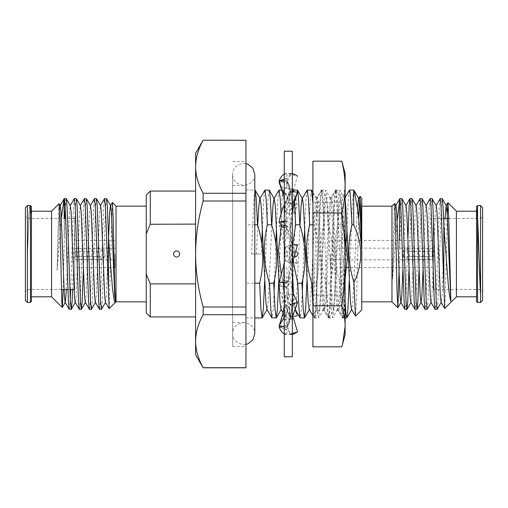 <?xml version="1.0" encoding="UTF-8"?>
<svg xmlns="http://www.w3.org/2000/svg" width="508" height="508" viewBox="0 0 508 508"><rect width="100%" height="100%" fill="white"/><g stroke="black" fill="none" stroke-linecap="round" stroke-linejoin="round"><path stroke-width="0.38" stroke-dasharray="2.54 1.91" d="M255.06 190.056L253.886 198.622L251.536 254L261.417 254L261.753 243.904M292.335 269.38L289.376 206.032L288.373 198.761L288.03 198.761L287.026 206.032L282.327 301.968L281.324 309.239L280.981 309.239M271.793 225.393L268.224 301.968L267.221 309.239L266.878 309.239M257.696 225.393L256.476 254M357.416 207.41L352.819 301.968L351.815 309.239L351.473 309.239M345.129 200.063L344.424 198.761L343.421 206.032L338.722 301.968L337.718 309.239L337.375 309.239L336.372 301.968L331.667 206.032L330.67 198.761L330.321 198.761L329.317 206.032L324.618 301.968L323.615 309.239L323.272 309.239L322.269 301.968L317.57 206.032L316.567 198.761L316.224 198.761L315.22 206.032L310.521 301.968L309.518 309.239L309.175 309.239M299.993 225.393L296.424 301.968L295.421 309.239L295.078 309.239L293.58 294.424M349.256 280.968L352.577 198.622L353.822 190.176M345.129 236.811L342.119 224.815L337.903 224.815C333.185 244.291 333.889 263.747 340.017 283.185L344.233 283.185L345.129 302.482M344.233 283.185L345.129 279.013M330.137 283.185C334.855 263.709 334.15 244.253 328.022 224.815L323.806 224.815C319.087 244.291 319.792 263.747 325.92 283.185L330.137 283.185L331.426 309.378L331.984 315.69L332.753 317.817L333.775 309.378L339.033 192.31L339.801 190.183L340.824 198.622L342.119 224.815M312.903 283.185L316.039 283.185L317.329 309.378L317.887 315.69L318.656 317.817L319.678 309.378L324.936 192.31L325.704 190.183L326.727 198.622L328.022 224.815M316.039 283.185C320.758 263.709 320.053 244.253 313.919 224.815L312.903 224.815M306.959 280.968L310.28 198.622L311.455 190.056M312.903 203.219L313.919 224.815M284.277 283.185L287.839 283.185L289.135 309.378L290.309 317.945L291.484 309.378L292.335 293.243M292.862 280.968L296.183 198.622L297.358 190.056M287.839 283.185C292.564 263.709 291.852 244.253 285.725 224.815L281.508 224.815L281.045 214.122M278.765 280.968L282.08 198.622L283.254 190.056L284.048 193.796M284.277 196.412L285.725 224.815M264.668 280.968L267.983 198.622L269.157 190.056M278.892 190.183L277.87 198.622L276.485 227.032M275.857 243.904L274.625 279.051M274.098 291.516L273.171 309.378L271.996 317.945M281.203 273.92L283.432 282.524M294.481 201.359L293.662 191.643M292.995 190.183L291.967 198.622L287.268 309.378L286.709 315.69L285.94 317.817L284.918 309.378L284.277 297.777M292.684 244.9L292.538 251.771L291.694 253.117M264.795 190.183L263.766 198.622L262.388 227.032M251.536 254L261.417 254M293.11 261.061L292.71 256.375L291.763 255.099M307.092 190.183L306.064 198.622L304.686 227.032M304.051 243.904L302.825 279.051M302.298 291.516L301.365 309.378L300.19 317.945M323.806 224.815L322.517 198.622L321.958 192.31L321.189 190.183L320.161 198.622L315.462 309.378L314.909 315.69L314.141 317.817L312.903 305.86M337.903 224.815L336.055 192.31L335.286 190.183L334.264 198.622L329.006 315.69L328.238 317.817L327.215 309.378L325.92 283.185M349.39 190.183L348.361 198.622L346.977 227.032M346.469 240.405L343.103 315.69L342.335 317.817L341.312 309.378L340.017 283.185M358.692 218.402L356.629 297.383L355.53 316.109M359.893 196.393L359.378 201.016M29.921 205.562L29.083 212.052L27.311 258.737L29.14 212.141L30.08 205.746M27.311 258.737L29.197 212.052L29.978 205.588M59.068 203.714L58.299 218.357L57.125 270.58L59.347 212.141L60.287 205.746M66.402 289.547L69.418 212.141L70.358 205.746M75.197 302.254L76.136 295.859L79.489 212.141L80.429 205.746M85.268 302.254L86.208 295.859L89.56 212.141L90.5 205.746M95.333 302.254L96.272 295.859L99.632 212.141L100.571 205.746M105.404 302.254L106.343 295.859L108.566 237.541M109.176 308.693L112.306 202.521M99.504 309.385L100.343 301.968L103.702 206.032L104.451 198.685M89.433 309.385L90.272 301.968L93.631 206.032L94.38 198.685M79.362 309.385L80.207 301.968L83.56 206.032L84.309 198.685M70.682 289.547L73.489 206.032L74.244 198.685M69.291 309.385L70.256 299.447M57.125 270.58L61.271 218.453M106.47 198.615L105.632 206.032L102.273 301.968L101.524 309.315M64.802 218.453L63.125 289.547M66.192 198.615L65.227 208.553M76.257 198.615L75.419 206.032L72.612 289.547M86.328 198.615L85.49 206.032L83.363 269.716M96.399 198.615L95.561 206.032L92.202 301.968L91.453 309.315M445.046 218.453L442.024 295.859L441.084 302.254M436.251 205.746L435.312 212.141L431.952 295.859L431.013 302.254M426.18 205.746L425.24 212.141L423.043 269.716M416.109 205.746L415.169 212.141L411.817 295.859L410.877 302.254M406.038 205.746L405.098 212.141L402.901 269.716M395.967 205.746L395.027 212.141L392.468 279.235L393.852 218.224L394.627 203.505M397.154 220.713L392.468 279.235M407.937 238.284L405.816 301.968L404.971 309.385M419.989 198.685L419.24 206.032L415.887 301.968L415.042 309.385M430.06 198.685L429.311 206.032L425.952 301.968L425.113 309.385M440.131 198.685L439.382 206.032L436.023 301.968L435.185 309.385M447.211 214.789L445.522 291.827L444.735 308.483M437.204 309.315L437.953 301.968L441.312 206.032L442.15 198.615M427.133 309.315L427.882 301.968L431.241 206.032L432.079 198.615M419.043 269.716L421.17 206.032L422.008 198.615M408.978 269.716L411.099 206.032L411.937 198.615M399.167 267.595L401.028 206.032L401.872 198.615M74.746 259.531L74.746 257.562L75.755 256.369L100.927 256.369L75.755 256.369L74.746 257.562L74.746 259.531L100.927 259.531L100.927 256.369L100.927 259.531L74.746 259.531L74.746 248.469L74.746 250.438L75.755 251.631L100.927 251.631L100.927 248.469L100.927 251.631L75.755 251.631L74.746 250.438L74.746 248.469L100.927 248.469L74.746 248.469L74.746 289.547L74.746 218.453L74.746 259.531M100.927 256.369L100.927 257.023L100.927 256.369M75.755 256.369L75.755 251.631L75.755 256.369M104.959 254L104.959 257.023L104.959 254M115.03 254L115.03 267.595L115.03 254M245.942 254L245.942 346.545L245.942 254M245.942 140.202L245.942 367.798M203.149 140.202L203.149 140.291C198.247 149.066 195.726 157.893 195.593 166.789C195.739 175.724 198.26 184.556 203.149 193.281L203.149 201.009C198.234 218.618 195.713 236.284 195.593 254C195.751 271.945 198.266 289.611 203.149 306.991L203.149 314.719C198.247 323.501 195.726 332.334 195.593 341.211C195.739 350.152 198.26 358.978 203.149 367.709L203.149 367.798M245.942 140.291L203.149 140.291M245.942 367.709L203.149 367.709M245.942 314.719L203.149 314.719M245.942 306.991L203.149 306.991M245.942 201.009L203.149 201.009M245.942 193.281L203.149 193.281M195.593 153.295L195.593 354.705M195.593 224.104L195.593 316.941L195.593 224.104L150.273 224.104L150.273 191.059M150.273 316.941L150.273 283.896L195.593 283.896M150.273 224.104L146.247 233.928L146.247 274.072L150.273 283.896M146.247 195.085L146.247 233.928M176.638 257.023A3.023 3.023 0 0 0 179.661 254A3.023 3.023 0 0 0 176.638 250.977A3.023 3.023 0 0 0 173.615 254A3.023 3.023 0 0 0 176.638 257.023M146.247 254L146.247 301.835L146.247 254M146.247 274.072L146.247 312.915M116.034 206.165L116.034 301.835M51.581 211.201L51.581 296.799M31.445 296.799L31.445 211.201M25.4 207.575L25.4 300.425M27.413 254L27.413 289.547L27.413 254M245.942 344.411L243.726 344.634C236.398 343.345 232.708 339.649 232.651 333.559C232.708 327.463 236.398 323.767 243.726 322.478C251.054 323.767 254.749 327.463 254.806 333.559L254.806 174.441C254.749 180.537 251.054 184.233 243.726 185.522C236.398 184.233 232.708 180.537 232.651 174.441L232.651 346.545L232.651 174.441C232.708 168.351 236.398 164.656 243.726 163.366L245.942 163.589M295.974 251.32A3.023 3.023 0 0 0 291.56 254A3.023 3.023 0 0 0 294.577 257.023A3.023 3.023 0 0 0 297.599 254A3.023 3.023 0 0 0 292.538 251.771M433.254 259.607L433.254 257.677L432.245 256.54L407.073 256.54L432.245 256.54L433.254 257.677L433.254 259.607L407.073 259.607L407.073 256.54L407.073 259.607L433.254 259.607L433.254 248.393L433.254 250.323L432.245 251.46L407.073 251.46L407.073 248.393L407.073 251.46L432.245 251.46L433.254 250.323L433.254 248.393L407.073 248.393L433.254 248.393L433.254 254L433.254 240.405L433.254 289.547L433.254 218.453L433.254 259.607M407.073 256.54L407.073 257.023L407.073 256.54M432.245 256.54L432.245 251.46L432.245 256.54M403.041 254L403.041 257.023L403.041 254M330.537 254L330.537 267.595L330.537 254M361.753 249.377L361.753 242.138M361.753 309.893L361.753 198.107M391.966 301.835L391.966 206.165M399.517 247.847L399.517 240.405M456.419 296.799L456.419 211.201M476.555 254L476.555 296.799M482.6 300.425L482.6 207.575M480.587 205.562L480.587 302.438M254.806 224.815L245.942 224.815L245.942 317.945L245.942 283.185L254.806 283.185M245.942 283.185L245.942 224.815M64.173 236.588L64.173 218.453M27.413 253.594L27.413 205.562M292.71 256.375A3.023 3.023 0 0 0 294.361 257.01M27.413 302.438L27.413 257.397M292.335 151.282L292.335 356.718M284.277 151.143L284.277 356.857M286.823 287.522L286.868 286.988L286.15 286.931L286.099 287.445L279.108 285.68L287.503 286.15L286.823 287.522C288.481 293.713 290.246 298.996 292.119 303.384L292.335 334.562L292.335 317.252L286.868 327.4L284.277 326.815M289.833 262.985L291.205 263.061L289.75 262.979L284.277 244.018L284.277 301.485C286.969 300.501 287.82 298.425 286.823 295.256L286.099 287.445M290.278 263.036L290.246 262.966C291.052 257.137 286.537 248.406 292.335 244.64L292.335 303.898L296.742 313.468M284.277 303.371L284.277 333.477C290.005 333.794 285.109 330.27 286.099 329.394L279.108 327.158L287.503 327.235L286.823 329.47L286.099 329.394M289.75 316.719L291.205 316.801L289.75 316.719L285.617 305.384L283.299 280.27L279.108 285.68C279.508 289.884 282.981 300.495 284.277 303.416L284.277 301.485M289.75 262.979L285.617 261.048L283.299 231.108L279.108 225.641L283.477 241.637L284.277 244.018L284.277 241.681C286.969 240.392 287.82 237.941 286.823 234.321L286.099 225.908L279.108 225.641L287.503 226.231L286.823 225.939L286.868 225.425L286.15 225.381L286.099 225.908M284.277 190.519L284.277 241.681M279.229 182.48L284.277 190.462L284.277 189.097C290.005 188.182 285.109 181.178 286.099 180.829L279.108 182.22L287.503 182.582L286.868 180.6L286.099 180.829M284.277 174.2L284.277 189.097M293.053 190.094L293.414 190.17L297.517 175.99L287.401 173.52L284.277 174.13L284.277 174.523C290.005 174.206 285.109 177.73 286.099 178.606L284.277 179.184M284.277 204.629L284.277 174.523M289.833 191.021L291.205 191.199L289.833 191.021L284.277 204.584L284.277 206.515C286.969 207.499 287.82 209.575 286.823 212.744L286.099 220.555L284.277 221.012M289.833 245.015L291.205 244.939L289.75 245.021L284.277 263.982L284.277 206.515M284.277 263.982L284.277 266.319C286.969 267.608 287.82 270.059 286.823 273.679L286.099 282.092L284.277 282.162M284.277 317.481L284.277 266.319M290.271 304.197L291.205 303.987L289.75 304.019L287.217 311.283L284.277 317.538L284.277 318.903C290.005 319.818 285.109 326.822 286.099 327.171M284.277 333.8L284.277 318.903M291.205 333.75L287.401 334.48L284.277 333.87L284.277 333.477M293.414 190.17L292.633 188.932L291.103 192.164L286.823 178.53L292.335 173.99C286.537 173.565 291.052 173.145 290.246 173.971L289.63 173.482L292.335 173.438L292.335 317.252M292.335 173.438L292.335 190.748L286.976 181.204M292.335 244.64L292.335 190.748L297.517 205.365L293.414 213.97L291.103 193.935L286.868 180.6M292.335 263.442L286.868 282.575L286.15 282.619L286.099 282.092M289.833 304.267L290.271 304.222C291.04 308.94 286.537 314.827 292.335 317.202M289.75 304.019L285.617 295.415L292.335 294.202M285.617 295.415L284.277 305.822M283.585 309.721L283.299 312.642L291.103 314.065L286.868 327.4M293.414 294.03L291.103 314.065M283.299 312.642L281.064 320.116M279.108 325.78L287.503 325.418L286.976 326.796M291.205 303.987L290.271 304.222M284.277 326.981L286.15 327.406M297.517 244.767L293.414 246.78L291.103 277.108L287.503 281.769L286.823 282.061M292.335 263.36C286.537 259.594 291.052 250.863 290.246 245.034L291.205 244.939M289.75 245.021L285.617 246.951L293.414 246.78M285.617 246.951L284.277 262.369M284.201 263.106L283.299 276.892L291.103 277.108M283.299 276.892L279.108 282.359L287.503 281.769L286.868 282.575M284.277 282.556L286.15 282.619M292.335 204.102L286.868 221.012L286.15 221.069L286.099 220.555M297.517 192.31L293.414 203.759L291.103 226.612L286.823 220.478M292.335 204.038C286.537 201.079 291.052 194.608 290.246 191.071L291.205 191.199M289.75 191.281L285.617 202.616L293.414 203.759M285.617 202.616L283.299 227.73M284.277 227.597L291.103 226.612M284.277 222.047L287.503 221.85L286.868 221.012M284.277 221.399L286.15 221.069M286.823 178.53L286.099 178.606M289.833 173.926L290.246 173.971M289.75 174.282L285.617 188.379L292.335 189.948M283.299 193.961C283.877 189.224 284.651 187.363 285.617 188.379L292.633 188.932M284.277 193.745L291.103 192.164M284.277 180.829L287.503 180.765L286.868 178.778M284.277 179.343L286.15 178.803M292.335 190.798C286.537 193.167 291.052 199.047 290.246 203.746L297.517 205.365M289.75 203.981L291.205 204.013L289.75 203.981L285.617 212.585L293.414 213.97M285.617 212.585L283.299 195.358L284.182 195.205M284.277 195.186L291.103 193.935M283.299 195.358L281.762 190.056M289.833 203.733L284.277 190.462M279.552 182.086L286.15 180.594M290.278 262.966L297.517 263.233L286.823 225.939M297.517 263.233L293.414 261.22L291.103 230.892L286.868 225.425M285.617 261.048L293.414 261.22M283.299 231.108L291.103 230.892M279.102 225.622L286.15 225.381M295.332 310.039L293.414 304.241L291.103 281.388L286.868 286.988M292.335 303.905C286.563 306.654 291.008 313.176 290.246 316.929L292.691 316.535M285.617 305.384L293.414 304.241M283.299 280.27L291.103 281.388M289.833 316.979L284.277 303.416M279.102 285.68L286.15 286.931M293.599 334.105L292.335 334.016L286.823 329.47M293.414 317.83L292.633 319.068L291.103 315.836L286.868 329.222M292.335 334.016C286.537 334.435 291.052 334.855 290.246 334.029L289.731 334.505L292.335 334.188M292.335 334.562L289.731 334.505M289.833 334.074L290.246 334.029M289.75 333.718L285.617 319.621L292.335 318.052M291.103 315.836L283.299 314.039C283.877 318.776 284.651 320.637 285.617 319.621L292.633 319.068M283.299 314.039L279.565 325.876M279.102 327.177L286.15 329.197M314.973 317.703L312.96 314.23L316.929 310.267L319.272 310.267L314.973 317.703L316.154 307.035L320.732 198.691L321.805 190.265L323.253 200.965L326.803 289.547L327.831 309.309L328.905 317.735L330.352 307.035L333.902 218.453L334.931 198.691L336.004 190.265L337.452 200.965L342.03 309.309L343.37 317.703L345.129 296.818L345.129 314.382L344.062 296.85L341.598 208.572L340.576 197.733L339.306 204.299L334.658 300.844L333.47 310.267L332.207 303.701L327.558 207.156L326.371 197.733L325.107 204.299L322.821 250.234C321.64 280.435 320.453 308.832 319.272 310.267M312.96 314.23L314.09 293.306L316.052 218.916L316.929 200.298L317.627 197.606L318.954 207.156L322.504 285.401L323.52 302.73L324.587 310.267L326.053 300.844L329.603 222.599L330.619 205.27L331.826 197.606L333.153 207.156L337.718 302.73L339.065 310.267L345.129 245.269L345.129 296.818M343.345 317.748L345.129 314.668L345.129 245.269M312.903 258.039L312.903 193.58L312.903 258.039M316.929 310.267L316.929 200.298M341.789 346.818C343.96 338.125 345.072 329.489 345.129 320.923C345.072 312.356 343.96 303.727 341.789 295.027C343.96 279.464 345.072 263.989 345.129 248.615C345.072 233.255 343.96 217.786 341.789 202.209C343.96 195.32 345.072 188.481 345.129 181.693L342.665 164.236M345.129 334.562L345.129 173.438M312.903 346.818L312.903 161.182M341.789 202.209L312.903 202.209M341.789 295.027L312.903 295.027M341.097 286.468L341.097 200.285M477.564 302.438L477.564 205.562M30.436 205.562L30.436 302.438M288.373 198.761L283.407 190.183M344.767 198.761L339.801 190.183M337.718 309.239L332.753 317.817M330.67 198.761L325.704 190.183M323.615 309.239L318.656 317.817M316.567 198.761L312.903 192.424M295.421 309.239L290.455 317.817M292.335 191.319L288.03 198.761M285.94 317.817L283.045 312.807M344.424 198.761L345.129 197.542M337.375 309.239L342.335 317.817M330.321 198.761L335.286 190.183M323.272 309.239L328.238 317.817M316.224 198.761L321.189 190.183M312.903 315.678L314.141 317.817M295.078 309.239L295.415 309.816M104.959 257.023L100.927 257.023M100.927 248.158L115.03 248.158M115.03 267.595L74.746 267.595M61.424 289.547L27.413 289.547L25.4 291.56M74.746 289.547L74.117 289.547M69.837 289.547L67.907 289.547M232.651 185.522L245.942 185.522M232.651 346.545L245.942 346.545M403.041 257.023L407.073 257.023M407.073 248.158L330.537 248.158M433.254 267.595L348.653 267.595M346.812 267.595L330.537 267.595M433.254 289.547L480.587 289.547L482.6 291.56M245.942 317.945L254.806 317.945M245.942 190.056L254.806 190.056M342.487 317.945L345.129 317.945M328.39 317.945L332.6 317.945M335.439 190.056L339.649 190.056M314.287 317.945L318.503 317.945M321.335 190.056L325.552 190.056M286.093 317.945L290.309 317.945M282.188 190.056L283.254 190.056M433.254 218.453L443.541 218.453M448.716 218.453L480.587 218.453L482.6 216.44M433.254 240.405L361.683 240.405M360.928 240.405L347.58 240.405M345.802 240.405L330.537 240.405M407.073 259.842L330.537 259.842M403.041 250.977L407.073 250.977M232.651 161.455L245.942 161.455M232.651 322.478L245.942 322.478M74.746 218.453L27.413 218.453L25.4 216.44M115.03 240.405L74.746 240.405M100.927 259.842L115.03 259.842M104.959 250.977L100.927 250.977M232.651 254L232.651 333.559L232.651 254M291.573 310.178L290.233 316.744L287.014 326.809M292.252 262.566L291.529 265.862M289.23 192.938L286.067 202.813L284.829 209.804M289.731 173.495L292.335 173.812M284.277 173.577L287.401 173.52M291.573 197.822L290.233 191.256L287.014 181.191M279.26 182.474L281.064 187.884M281.73 190.056L283.585 198.279M292.252 245.434L291.529 242.138M283.477 241.637L284.201 244.894M292.868 298.26L295.485 309.944M289.23 315.062L286.067 305.187L284.829 298.196M284.277 334.423L287.401 334.48M321.805 190.265L317.481 197.733M328.905 317.735L324.587 310.267M336.004 190.265L331.686 197.733M343.103 317.735L338.785 310.267M322.047 190.252L326.365 197.72M329.146 317.748L333.464 310.28M336.245 190.252L340.563 197.72M324.726 310.394L316.929 310.394L312.903 314.42M345.129 193.58L341.097 197.606L340.436 197.606M338.925 310.394L333.331 310.394M317.627 197.606L316.929 197.606L312.903 193.58M331.826 197.606L326.231 197.606"/><path stroke-width="0.76" d="M283.045 312.807L280.981 309.239L279.978 301.968L275.272 206.032L274.269 198.761L273.926 198.761L272.923 206.032L271.793 225.393M273.742 283.185C278.46 263.709 277.755 244.253 271.628 224.815L267.411 224.815C262.687 244.291 263.398 263.747 269.526 283.185L273.742 283.185L275.031 309.378L276.206 317.945L271.844 317.817L266.878 309.239L265.875 301.968L261.175 206.032L260.172 198.761L259.829 198.761L258.826 206.032L257.696 225.393M353.695 224.815L352 224.815C347.326 244.107 347.974 263.373 353.955 282.626C358.324 273.336 360.585 263.792 360.75 254C360.559 243.954 358.21 234.226 353.695 224.815L353.695 190.056L354.178 190.659L357.645 209.245L361.753 249.377L359.867 206.032L358.864 198.761L358.521 198.761L357.416 207.41M360.001 196.355L361.753 198.107L361.753 309.893L355.53 316.116L351.473 309.239L350.469 301.968L345.77 206.032L345.129 200.063M312.903 315.678L309.175 309.239L308.172 301.968L303.473 206.032L302.47 198.761L302.127 198.761L301.123 206.032L299.993 225.393M293.58 294.424L292.335 269.38M345.129 302.482L346.081 315.69L346.85 317.817L347.878 309.378L349.256 280.968M345.129 279.013L347.307 257.493L345.129 236.811M293.11 261.061L297.726 283.185L301.936 283.185L303.232 309.378L304.406 317.945L305.581 309.378L306.959 280.968M312.903 224.815L309.709 224.815L308.413 198.622L307.238 190.056L311.601 190.183L312.903 203.219M301.936 283.185C306.661 263.709 305.956 244.253 299.822 224.815L295.605 224.815L294.481 201.359M292.335 293.243L292.862 280.968M293.662 191.643L293.141 190.056L297.504 190.183L298.533 198.622L299.822 224.815M276.206 317.945L277.381 309.378L278.765 280.968M284.048 193.796L284.277 196.412M254.806 283.185L259.645 283.185L260.934 309.378L262.109 317.945L263.284 309.378L264.668 280.968M267.411 224.815L266.116 198.622L264.941 190.056L269.31 190.183L270.332 198.622L271.628 224.815M259.645 283.185C264.363 263.709 263.658 244.253 257.524 224.815L254.806 224.815M254.806 190.056L255.206 190.183L256.235 198.622L257.524 224.815M281.045 214.122L280.219 198.622L279.044 190.056L273.926 198.761M276.485 227.032L275.857 243.904M274.625 279.051L274.098 291.516M271.844 317.817L270.821 309.378L269.526 283.185M281.438 225.114L278.435 249.999L281.203 273.92M283.432 282.524L283.623 283.185L284.277 283.185M293.141 190.056L292.335 191.319M284.277 297.777L283.623 283.185M295.605 224.815L292.684 244.9M264.941 190.056L259.829 198.761M262.388 227.032L261.753 243.904M307.238 190.056L302.127 198.761M304.686 227.032L304.051 243.904M302.825 279.051L302.298 291.516M304.406 317.945L300.044 317.817L299.015 309.378L297.726 283.185M309.709 224.815C304.984 244.291 305.689 263.747 311.823 283.185L312.903 283.185M312.903 305.86L311.823 283.185M352 224.815L350.152 192.31L349.39 190.183L345.129 197.542M346.977 227.032L346.469 240.405M355.429 316.078L353.955 282.626M361.753 235.185L360.864 207.709L359.994 196.355L358.521 198.761M359.378 201.016L358.692 218.402M30.023 205.645L30.874 213.112L30.023 205.645L27.413 205.562L27.413 302.438L25.4 300.425L25.4 207.575L27.413 205.562M29.978 205.588L30.874 213.112M63.125 289.547L62.319 307.454L61.855 303.086L59.887 218.999L59.125 203.74L60.287 205.746L61.03 212.141L64.383 295.859L65.126 302.254L69.209 309.315L71.228 309.385L70.383 301.968L67.031 206.032L66.275 198.685L64.173 198.685C65.056 196.088 65.907 223.539 66.777 254L68.453 301.968L69.209 309.315M62.319 307.454L65.322 302.254L66.402 289.547M66.275 198.685L70.358 205.746L71.101 212.141L74.454 295.859L75.197 302.254L79.362 309.385L81.293 309.385L80.454 301.968L77.102 206.032L76.346 198.685L74.327 198.615L75.171 206.032L78.524 301.968L79.28 309.315M76.346 198.685L80.429 205.746L81.172 212.141L84.525 295.859L85.268 302.254L89.433 309.385L91.364 309.385L90.526 301.968L87.173 206.032L86.417 198.685L84.398 198.615L85.236 206.032L88.595 301.968L89.344 309.315M86.417 198.685L90.5 205.746L91.237 212.141L94.596 295.859L95.333 302.254L99.504 309.385L101.435 309.385L100.597 301.968L97.238 206.032L96.488 198.685L94.469 198.615L95.307 206.032L98.666 301.968L99.416 309.315M96.488 198.685L100.571 205.746L101.308 212.141L104.667 295.859L105.404 302.254L109.118 308.674L116.034 301.835L116.034 206.165L112.37 202.501L113.138 217.513L114.751 288.03L115.532 302.317C114.846 302.374 114.325 301.377 113.983 299.339L112.554 288.95L109.684 254L108.483 236.328L107.309 206.032L106.559 198.685L104.54 198.615L105.378 206.032L109.118 308.674M108.566 237.541L109.703 212.141L110.439 205.746L112.37 202.501M106.559 198.685L110.642 205.746L111.379 212.141L114.738 295.859L115.532 302.317M100.368 205.746L104.54 198.615M90.297 205.746L94.469 198.615M80.232 205.746L84.398 198.615M70.161 205.746L74.327 198.615M70.256 299.447L70.682 289.547M61.271 218.453L64.173 198.691L64.173 218.453M59.125 203.74L51.581 211.201L31.445 211.201L31.445 206.566L31.445 301.435L31.445 296.799L51.581 296.799L51.581 211.201M65.227 208.553L64.802 218.453M72.612 289.547L72.066 301.968L71.228 309.385M83.363 269.716L82.137 301.968L81.293 309.385M95.536 302.254L91.364 309.385M105.607 302.254L101.435 309.385M478.892 254L480.689 296.78C479.533 280.708 478.263 223.831 477.126 209.975L478.892 254M480.689 296.78L477.126 209.975M476.555 211.201L476.555 254L476.555 206.566L476.555 211.201L456.419 211.201L456.419 296.799L444.678 308.464L441.058 206.032L440.22 198.615L442.239 198.685L442.989 206.032L443.827 226.27L448.316 284.969C449.269 294.322 450.126 299.695 450.875 301.092L447.059 212.141L446.119 205.746L445.046 218.453M444.678 308.464L441.084 302.254L440.347 295.859L436.988 212.141L436.251 205.746L432.168 198.685L432.918 206.032L436.277 301.968L437.115 309.385L441.287 302.254M437.115 309.385L435.096 309.315L431.013 302.254L430.276 295.859L426.917 212.141L426.18 205.746L422.097 198.685L422.846 206.032L426.206 301.968L427.044 309.385L431.216 302.254M423.043 269.716L421.881 295.859L421.145 302.254L417.062 309.315L417.817 301.968L419.043 269.716M427.044 309.385L425.025 309.315L420.942 302.254L420.205 295.859L416.852 212.141L416.109 205.746L412.026 198.685L412.782 206.032L416.135 301.968L417.062 309.315M416.973 309.385L414.96 309.315L410.877 302.254L410.134 295.859L406.781 212.141L406.038 205.746L401.955 198.685L402.711 206.032L406.063 301.968L406.902 309.385L407.746 301.968L408.978 269.716M402.901 269.716L401.745 295.859L401.002 302.254L397.872 307.664L399.167 267.595M406.902 309.385L404.889 309.315L400.806 302.254L400.063 295.859L396.71 212.141L395.967 205.746L394.684 203.53L395.446 218.859L397.046 292.03L397.872 307.664M404.889 309.315L404.133 301.968L400.78 206.032L399.853 198.685L397.154 220.713M414.96 309.315L414.204 301.968L410.851 206.032L410.007 198.615L409.169 206.032L407.937 238.284M425.025 309.315L424.275 301.968L420.916 206.032L420.078 198.615L415.912 205.746M435.096 309.315L434.346 301.968L430.987 206.032L430.149 198.615L425.977 205.746M440.22 198.615L436.048 205.746M450.875 301.092L448.697 217.659L447.923 202.711L447.211 214.789M430.149 198.615L432.168 198.685M420.078 198.615L422.097 198.685M410.007 198.615L412.026 198.685M399.936 198.615L401.955 198.685M361.753 206.165L391.966 206.165L394.684 203.53M245.942 140.291L203.149 140.202L245.942 140.291L245.942 193.281L203.149 193.281C198.247 184.499 195.726 175.666 195.593 166.789C195.739 157.848 198.26 149.022 203.149 140.291M245.942 367.709L203.149 367.709C198.247 358.934 195.726 350.107 195.593 341.211L195.593 354.705L203.149 367.798L245.942 367.798L245.942 193.281M245.942 201.009L203.149 201.009L203.149 193.281M245.942 306.991L203.149 306.991C198.266 289.611 195.751 271.945 195.593 254C195.713 236.284 198.234 218.618 203.149 201.009M245.942 314.719L203.149 314.719L203.149 306.991M203.149 140.202L195.593 153.295L195.593 341.211C195.739 332.276 198.26 323.444 203.149 314.719M195.593 224.104L150.197 224.276M150.273 191.059L150.273 224.104L146.247 233.928L146.247 195.085L150.273 191.059L195.593 191.059M176.638 250.977A3.023 3.023 0 0 0 173.615 254A3.023 3.023 0 0 0 176.638 257.023A3.023 3.023 0 0 0 179.661 254A3.023 3.023 0 0 0 176.638 250.977M150.273 283.896L150.273 316.941L146.247 312.915L146.247 274.072L150.273 283.896L195.593 283.896M146.247 274.072L146.247 233.928M294.361 257.01A3.023 3.023 0 0 0 295.974 251.32M391.966 206.165L391.966 301.835L397.815 307.683M399.517 240.405L399.517 200.381M443.827 288.557L443.827 226.27M456.419 296.799L476.555 296.799L476.555 301.435L476.555 254M480.587 294.202L480.587 205.562L482.6 207.575L482.6 300.425L480.587 302.438L480.587 296.202M108.483 296.647L108.483 236.328M292.335 356.718L292.335 151.282L284.277 151.143L284.277 356.857L292.335 356.718M292.335 204.102L297.517 192.31L292.335 191.402M292.335 294.202L293.414 294.03L297.517 302.635L292.335 303.74M284.277 305.822L282.664 314.484L279.26 325.526M281.064 320.116L279.229 325.52M284.277 326.815L279.108 325.78L284.277 317.538M279.102 325.812L284.277 326.981M292.335 317.252L297.517 302.635M292.335 263.442L297.517 244.767L292.335 244.907M284.277 262.369L283.477 266.363L284.277 263.982M284.277 282.162L279.108 282.359L283.477 266.363M279.102 282.378L284.277 282.556M284.277 221.012L279.108 222.32L283.299 227.73L284.277 227.597M284.277 204.584C282.981 207.505 279.508 218.116 279.108 222.32L284.277 222.047M279.102 222.32L284.277 221.399M292.335 173.984L293.599 173.895L297.517 175.99M292.335 189.948L293.053 190.094M284.277 179.184L279.108 180.842L283.299 193.961L284.277 193.745M284.277 174.13C282.105 175.362 280.384 177.603 279.108 180.842L284.277 180.829M279.102 180.823L284.277 179.343M281.762 190.056L279.108 182.22L279.61 182.251M279.102 182.188L279.552 182.086M296.742 313.468L295.332 310.039M292.691 316.535L297.517 315.69M292.335 334.188L293.599 334.105L297.517 332.01L293.414 317.83L292.335 318.052M292.335 333.432L297.517 332.01M279.565 325.876L279.108 327.158C280.384 330.397 282.105 332.638 284.277 333.87M341.789 161.182L345.129 173.438L345.129 259.385C345.072 274.758 343.96 290.227 341.789 305.791C343.96 312.68 345.072 319.519 345.129 326.307L342.665 343.764L341.789 346.818L312.903 346.818L312.903 161.182L341.789 161.182C343.96 169.875 345.072 178.511 345.129 187.077C345.072 195.644 343.96 204.273 341.789 212.973C343.96 228.549 345.072 244.024 345.129 259.385L345.129 334.562L342.665 343.764M341.789 212.973L312.903 212.973M341.789 305.791L312.903 305.791M477.564 218.624L477.564 302.438L480.587 302.438M476.555 206.566L477.564 205.562L477.564 216.294M30.436 206.953L30.436 205.562L31.445 206.566M27.413 302.438L30.436 302.438L30.436 207.905M281.324 309.239L276.358 317.817M274.269 198.761L269.31 190.183M267.221 309.239L262.255 317.817M260.172 198.761L255.206 190.183M358.864 198.761L354.178 190.659M351.815 309.239L346.85 317.817M312.903 192.424L311.601 190.183M309.518 309.239L304.552 317.817M302.47 198.761L297.504 190.183M295.415 309.816L300.044 317.817M60.09 205.746L64.173 198.691M75.394 302.254L71.311 309.315M85.465 302.254L81.382 309.315M446.119 205.746L447.865 202.73M405.841 205.746L409.924 198.685M395.77 205.746L399.853 198.685M442.239 198.685L446.322 205.746M406.991 309.315L411.074 302.254M150.273 316.941L195.593 316.941M146.247 206.165L116.034 206.165M74.117 289.547L69.837 289.547M67.907 289.547L61.424 289.547M348.653 267.595L346.812 267.595M254.806 317.945L262.109 317.945M345.129 317.945L346.704 317.945M349.536 190.056L353.695 190.056M279.044 190.056L282.188 190.056M30.436 205.562L30.035 205.562M30.436 302.438L31.445 301.435M51.581 296.799L62.262 307.473M443.541 218.453L448.716 218.453M477.564 205.562L480.587 205.562M477.564 302.438L476.555 301.435M456.419 211.201L447.923 202.711M361.753 301.835L391.966 301.835M361.683 240.405L360.928 240.405M347.58 240.405L345.802 240.405M146.247 301.835L116.034 301.835M245.942 163.589L247.968 164.211L252.94 168.288L254.806 174.441L254.806 333.559L252.94 339.712L247.968 343.789L245.942 344.411M297.123 193.523L294.596 200.958L292.868 209.734M292.335 173.812L293.599 173.895M281.064 187.884L281.73 190.056M295.485 309.944L297.123 314.477"/></g></svg>
